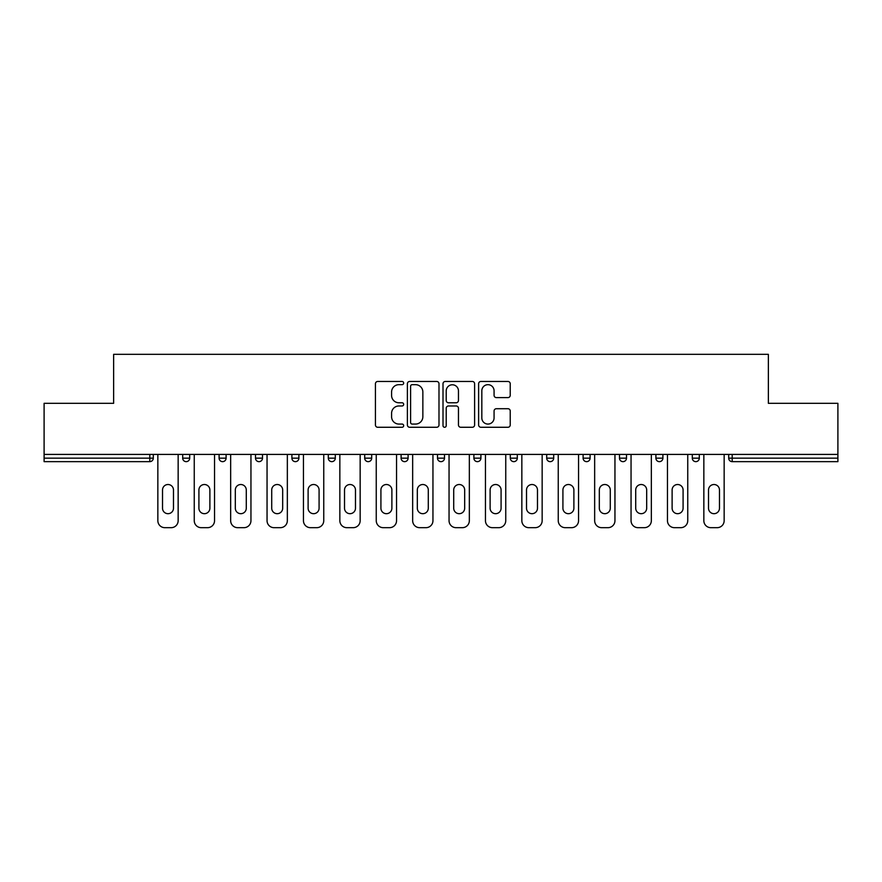 <?xml version="1.0" encoding="UTF-8"?>
<svg xmlns="http://www.w3.org/2000/svg" width="882" height="882" viewBox="0 0 882 882"><rect width="100%" height="100%" fill="white"/><g stroke="black" fill="none" stroke-linecap="round" stroke-linejoin="round"><path stroke-width="1.32" d="M403.669 383.064A1.599 1.599 0 0 0 402.06 381.465L377.728 381.465A2.293 2.293 0 0 0 375.434 383.758L375.434 424.981A2.293 2.293 0 0 0 377.728 427.274L402.06 427.274A1.599 1.599 0 0 0 403.669 425.664A1.599 1.599 0 0 0 402.06 424.066L398.918 424.066A7.332 7.332 0 0 1 391.586 416.734L391.586 413.294A7.332 7.332 0 0 1 398.918 405.974L402.06 405.974A1.599 1.599 0 0 0 403.669 404.364A1.599 1.599 0 0 0 402.06 402.765L398.918 402.765A7.332 7.332 0 0 1 391.586 395.434L391.586 391.994A7.332 7.332 0 0 1 398.918 384.673L402.06 384.673A1.599 1.599 0 0 0 403.669 383.064M507.933 397.606A2.293 2.293 0 0 0 510.226 395.323L510.226 383.758A2.293 2.293 0 0 0 507.933 381.465L480.911 381.465A2.293 2.293 0 0 0 478.617 383.758L478.617 424.981A2.293 2.293 0 0 0 480.911 427.274L507.933 427.274A2.293 2.293 0 0 0 510.226 424.981L510.226 411.012A2.293 2.293 0 0 0 507.933 408.719L496.368 408.719A2.293 2.293 0 0 0 494.074 411.012L494.074 417.936A6.13 6.13 0 0 1 487.955 424.066A6.13 6.13 0 0 1 481.826 417.936L481.826 390.792A6.13 6.13 0 0 1 487.955 384.673A6.13 6.13 0 0 1 494.074 390.792L494.074 395.323A2.293 2.293 0 0 0 496.368 397.606L507.933 397.606M44.1 454.417L44.1 403.317L113.635 403.317L113.635 354.321L768.365 354.321L768.365 403.317L837.9 403.317L837.9 454.417L44.1 454.417L44.1 458.155L149.797 458.155L149.797 454.417M438.993 383.758A2.293 2.293 0 0 0 436.7 381.465L409.678 381.465A2.293 2.293 0 0 0 407.385 383.758L407.385 424.981A2.293 2.293 0 0 0 409.678 427.274L436.7 427.274A2.293 2.293 0 0 0 438.993 424.981L438.993 383.758M445.3 381.465L472.322 381.465A2.293 2.293 0 0 1 474.615 383.758L474.615 424.981A2.293 2.293 0 0 1 472.322 427.274L460.757 427.274A2.293 2.293 0 0 1 458.464 424.981L458.464 408.256A2.293 2.293 0 0 0 456.17 405.974L448.497 405.974A2.293 2.293 0 0 0 446.215 408.256L446.215 425.664A1.599 1.599 0 0 1 444.605 427.274A1.599 1.599 0 0 1 443.007 425.664L443.007 383.758A2.293 2.293 0 0 1 445.3 381.465M149.797 461.65A3.495 3.495 0 0 0 153.303 458.155L149.797 458.155L149.797 461.65A3.495 3.495 0 0 0 153.303 458.155L153.303 454.417L153.303 458.155A3.495 3.495 0 0 1 149.797 461.65L44.1 461.65L44.1 458.155M837.9 454.417L837.9 461.65L732.203 461.65A3.495 3.495 0 0 1 728.697 458.155L728.697 454.417M182.695 454.417L182.695 458.155L182.695 454.417M186.201 461.65A3.495 3.495 0 0 1 182.695 458.155A3.495 3.495 0 0 0 186.201 461.65A3.495 3.495 0 0 0 189.696 458.155L189.696 454.417L189.696 458.155A3.495 3.495 0 0 1 186.201 461.65A3.495 3.495 0 0 1 182.695 458.155L189.696 458.155A3.495 3.495 0 0 1 186.201 461.65M219.1 454.417L219.1 458.155L219.1 454.417M226.101 454.417L226.101 458.155L226.101 454.417M255.504 454.417L255.504 458.155L255.504 454.417M262.505 454.417L262.505 458.155L262.505 454.417M291.898 458.155A3.495 3.495 0 0 0 295.404 461.65A3.495 3.495 0 0 0 298.899 458.155A3.495 3.495 0 0 1 295.404 461.65A3.495 3.495 0 0 0 298.899 458.155L298.899 454.417L298.899 458.155L291.898 458.155A3.495 3.495 0 0 0 295.404 461.65A3.495 3.495 0 0 1 291.898 458.155L291.898 454.417M328.302 454.417L328.302 458.155L328.302 454.417M335.303 454.417L335.303 458.155L335.303 454.417M371.697 454.417L371.697 458.155L364.696 458.155A3.495 3.495 0 0 0 368.202 461.65A3.495 3.495 0 0 1 364.696 458.155L364.696 454.417M401.101 454.417L401.101 458.155L401.101 454.417M408.101 454.417L408.101 458.155L408.101 454.417M437.505 454.417L437.505 458.155L437.505 454.417M444.495 454.417L444.495 458.155L444.495 454.417M473.899 454.417L473.899 458.155L473.899 454.417M480.899 454.417L480.899 458.155L480.899 454.417M510.303 454.417L510.303 458.155L510.303 454.417M517.304 454.417L517.304 458.155L517.304 454.417M546.697 454.417L546.697 458.155L546.697 454.417M553.698 454.417L553.698 458.155A3.495 3.495 0 0 1 550.203 461.65A3.495 3.495 0 0 1 546.697 458.155L553.698 458.155A3.495 3.495 0 0 1 550.203 461.65M583.101 454.417L583.101 458.155L583.101 454.417M590.102 454.417L590.102 458.155L590.102 454.417M619.495 454.417L619.495 458.155L619.495 454.417M626.496 454.417L626.496 458.155L626.496 454.417M662.9 454.417L662.9 458.155A3.495 3.495 0 0 1 659.405 461.65A3.495 3.495 0 0 1 655.899 458.155L655.899 454.417M699.305 454.417L699.305 458.155A3.495 3.495 0 0 1 695.799 461.65A3.495 3.495 0 0 1 692.304 458.155L692.304 454.417M222.595 461.65A3.495 3.495 0 0 1 219.1 458.155A3.495 3.495 0 0 0 222.595 461.65A3.495 3.495 0 0 0 226.101 458.155A3.495 3.495 0 0 1 222.595 461.65A3.495 3.495 0 0 1 219.1 458.155L226.101 458.155A3.495 3.495 0 0 1 222.595 461.65M258.999 461.65A3.495 3.495 0 0 1 255.504 458.155A3.495 3.495 0 0 0 258.999 461.65A3.495 3.495 0 0 0 262.505 458.155A3.495 3.495 0 0 1 258.999 461.65A3.495 3.495 0 0 1 255.504 458.155L262.505 458.155A3.495 3.495 0 0 1 258.999 461.65M331.797 461.65A3.495 3.495 0 0 1 328.302 458.155A3.495 3.495 0 0 0 331.797 461.65A3.495 3.495 0 0 0 335.303 458.155A3.495 3.495 0 0 1 331.797 461.65A3.495 3.495 0 0 1 328.302 458.155L335.303 458.155A3.495 3.495 0 0 1 331.797 461.65M368.202 461.65A3.495 3.495 0 0 0 371.697 458.155A3.495 3.495 0 0 1 368.202 461.65A3.495 3.495 0 0 1 364.696 458.155M404.595 461.65A3.495 3.495 0 0 1 401.101 458.155A3.495 3.495 0 0 0 404.595 461.65A3.495 3.495 0 0 0 408.101 458.155A3.495 3.495 0 0 1 404.595 461.65A3.495 3.495 0 0 1 401.101 458.155L408.101 458.155M441 461.65A3.495 3.495 0 0 1 437.505 458.155L444.495 458.155A3.495 3.495 0 0 1 441 461.65A3.495 3.495 0 0 0 444.495 458.155M477.405 461.65A3.495 3.495 0 0 1 473.899 458.155A3.495 3.495 0 0 0 477.405 461.65A3.495 3.495 0 0 0 480.899 458.155A3.495 3.495 0 0 1 477.405 461.65A3.495 3.495 0 0 1 473.899 458.155L480.899 458.155M513.798 461.65A3.495 3.495 0 0 1 510.303 458.155A3.495 3.495 0 0 0 513.798 461.65A3.495 3.495 0 0 0 517.304 458.155A3.495 3.495 0 0 1 513.798 461.65A3.495 3.495 0 0 1 510.303 458.155L517.304 458.155A3.495 3.495 0 0 1 513.798 461.65M586.596 461.65A3.495 3.495 0 0 1 583.101 458.155L590.102 458.155A3.495 3.495 0 0 1 586.596 461.65A3.495 3.495 0 0 0 590.102 458.155M623.001 461.65A3.495 3.495 0 0 1 619.495 458.155A3.495 3.495 0 0 0 623.001 461.65A3.495 3.495 0 0 0 626.496 458.155A3.495 3.495 0 0 1 623.001 461.65A3.495 3.495 0 0 1 619.495 458.155L626.496 458.155A3.495 3.495 0 0 1 623.001 461.65M412.203 384.673A1.599 1.599 0 0 0 410.593 386.272L410.593 422.456A1.599 1.599 0 0 0 412.203 424.066L415.521 424.066A7.332 7.332 0 0 0 422.853 416.734L422.853 391.994A7.332 7.332 0 0 0 415.521 384.673L412.203 384.673M458.464 390.913A6.13 6.13 0 0 0 452.334 384.784A6.13 6.13 0 0 0 446.215 390.913L446.215 400.472A2.293 2.293 0 0 0 448.497 402.765L456.17 402.765A2.293 2.293 0 0 0 458.464 400.472L458.464 390.913M178.153 454.417L178.153 520.689A7.001 7.001 0 0 1 171.152 527.679L164.846 527.679A7.001 7.001 0 0 1 157.845 520.689L157.845 454.417M162.52 489.995A5.479 5.479 0 0 1 167.999 484.516A5.479 5.479 0 0 1 173.478 489.995L173.478 508.197A5.479 5.479 0 0 1 167.999 513.688A5.479 5.479 0 0 1 162.52 508.197L162.52 489.995M214.547 454.417L214.547 520.689A7.001 7.001 0 0 1 207.546 527.679L201.25 527.679A7.001 7.001 0 0 1 194.249 520.689L194.249 454.417M198.913 489.995A5.479 5.479 0 0 1 204.404 484.516A5.479 5.479 0 0 1 209.883 489.995L209.883 508.197A5.479 5.479 0 0 1 204.404 513.688A5.479 5.479 0 0 1 198.913 508.197L198.913 489.995M250.951 454.417L250.951 520.689A7.001 7.001 0 0 1 243.95 527.679L237.655 527.679A7.001 7.001 0 0 1 230.654 520.689L230.654 454.417M235.318 489.995A5.479 5.479 0 0 1 240.797 484.516A5.479 5.479 0 0 1 246.287 489.995L246.287 508.197A5.479 5.479 0 0 1 240.797 513.688A5.479 5.479 0 0 1 235.318 508.197L235.318 489.995M287.345 454.417L287.345 520.689A7.001 7.001 0 0 1 280.355 527.679L274.048 527.679A7.001 7.001 0 0 1 267.048 520.689L267.048 454.417M271.722 489.995A5.479 5.479 0 0 1 277.202 484.516A5.479 5.479 0 0 1 282.681 489.995L282.681 508.197A5.479 5.479 0 0 1 277.202 513.688A5.479 5.479 0 0 1 271.722 508.197L271.722 489.995M323.749 454.417L323.749 520.689A7.001 7.001 0 0 1 316.748 527.679L310.453 527.679A7.001 7.001 0 0 1 303.452 520.689L303.452 454.417M308.116 489.995A5.479 5.479 0 0 1 313.595 484.516A5.479 5.479 0 0 1 319.086 489.995L319.086 508.197A5.479 5.479 0 0 1 313.595 513.688A5.479 5.479 0 0 1 308.116 508.197L308.116 489.995M360.154 454.417L360.154 520.689A7.001 7.001 0 0 1 353.153 527.679L346.847 527.679A7.001 7.001 0 0 1 339.846 520.689L339.846 454.417M344.52 489.995A5.479 5.479 0 0 1 350 484.516A5.479 5.479 0 0 1 355.479 489.995L355.479 508.197A5.479 5.479 0 0 1 350 513.688A5.479 5.479 0 0 1 344.52 508.197L344.52 489.995M396.547 454.417L396.547 520.689A7.001 7.001 0 0 1 389.546 527.679L383.251 527.679A7.001 7.001 0 0 1 376.25 520.689L376.25 454.417M380.914 489.995A5.479 5.479 0 0 1 386.404 484.516A5.479 5.479 0 0 1 391.884 489.995L391.884 508.197A5.479 5.479 0 0 1 386.404 513.688A5.479 5.479 0 0 1 380.914 508.197L380.914 489.995M432.952 454.417L432.952 520.689A7.001 7.001 0 0 1 425.951 527.679L419.645 527.679A7.001 7.001 0 0 1 412.655 520.689L412.655 454.417M417.318 489.995A5.479 5.479 0 0 1 422.798 484.516A5.479 5.479 0 0 1 428.288 489.995L428.288 508.197A5.479 5.479 0 0 1 422.798 513.688A5.479 5.479 0 0 1 417.318 508.197L417.318 489.995M469.345 454.417L469.345 520.689A7.001 7.001 0 0 1 462.355 527.679L456.049 527.679A7.001 7.001 0 0 1 449.048 520.689L449.048 454.417M453.712 489.995A5.479 5.479 0 0 1 459.202 484.516A5.479 5.479 0 0 1 464.682 489.995L464.682 508.197A5.479 5.479 0 0 1 459.202 513.688A5.479 5.479 0 0 1 453.712 508.197L453.712 489.995M505.75 454.417L505.75 520.689A7.001 7.001 0 0 1 498.749 527.679L492.454 527.679A7.001 7.001 0 0 1 485.453 520.689L485.453 454.417M490.116 489.995A5.479 5.479 0 0 1 495.596 484.516A5.479 5.479 0 0 1 501.086 489.995L501.086 508.197A5.479 5.479 0 0 1 495.596 513.688A5.479 5.479 0 0 1 490.116 508.197L490.116 489.995M542.154 454.417L542.154 520.689A7.001 7.001 0 0 1 535.154 527.679L528.847 527.679A7.001 7.001 0 0 1 521.846 520.689L521.846 454.417M526.521 489.995A5.479 5.479 0 0 1 532 484.516A5.479 5.479 0 0 1 537.48 489.995L537.48 508.197A5.479 5.479 0 0 1 532 513.688A5.479 5.479 0 0 1 526.521 508.197L526.521 489.995M578.548 454.417L578.548 520.689A7.001 7.001 0 0 1 571.547 527.679L565.252 527.679A7.001 7.001 0 0 1 558.251 520.689L558.251 454.417M562.914 489.995A5.479 5.479 0 0 1 568.405 484.516A5.479 5.479 0 0 1 573.884 489.995L573.884 508.197A5.479 5.479 0 0 1 568.405 513.688A5.479 5.479 0 0 1 562.914 508.197L562.914 489.995M614.952 454.417L614.952 520.689A7.001 7.001 0 0 1 607.952 527.679L601.645 527.679A7.001 7.001 0 0 1 594.655 520.689L594.655 454.417M599.319 489.995A5.479 5.479 0 0 1 604.798 484.516A5.479 5.479 0 0 1 610.278 489.995L610.278 508.197A5.479 5.479 0 0 1 604.798 513.688A5.479 5.479 0 0 1 599.319 508.197L599.319 489.995M651.346 454.417L651.346 520.689A7.001 7.001 0 0 1 644.345 527.679L638.05 527.679A7.001 7.001 0 0 1 631.049 520.689L631.049 454.417M635.713 489.995A5.479 5.479 0 0 1 641.203 484.516A5.479 5.479 0 0 1 646.682 489.995L646.682 508.197A5.479 5.479 0 0 1 641.203 513.688A5.479 5.479 0 0 1 635.713 508.197L635.713 489.995M687.751 454.417L687.751 520.689A7.001 7.001 0 0 1 680.75 527.679L674.454 527.679A7.001 7.001 0 0 1 667.453 520.689L667.453 454.417M672.117 489.995A5.479 5.479 0 0 1 677.596 484.516A5.479 5.479 0 0 1 683.087 489.995L683.087 508.197A5.479 5.479 0 0 1 677.596 513.688A5.479 5.479 0 0 1 672.117 508.197L672.117 489.995M724.155 454.417L724.155 520.689A7.001 7.001 0 0 1 717.154 527.679L710.848 527.679A7.001 7.001 0 0 1 703.847 520.689L703.847 454.417M708.522 489.995A5.479 5.479 0 0 1 714.001 484.516A5.479 5.479 0 0 1 719.48 489.995L719.48 508.197A5.479 5.479 0 0 1 714.001 513.688A5.479 5.479 0 0 1 708.522 508.197L708.522 489.995M732.203 454.417L732.203 458.155L837.9 458.155M728.697 458.155L732.203 458.155L732.203 461.65M659.405 461.65A3.495 3.495 0 0 0 662.9 458.155L655.899 458.155M695.799 461.65A3.495 3.495 0 0 0 699.305 458.155L692.304 458.155"/></g></svg>
